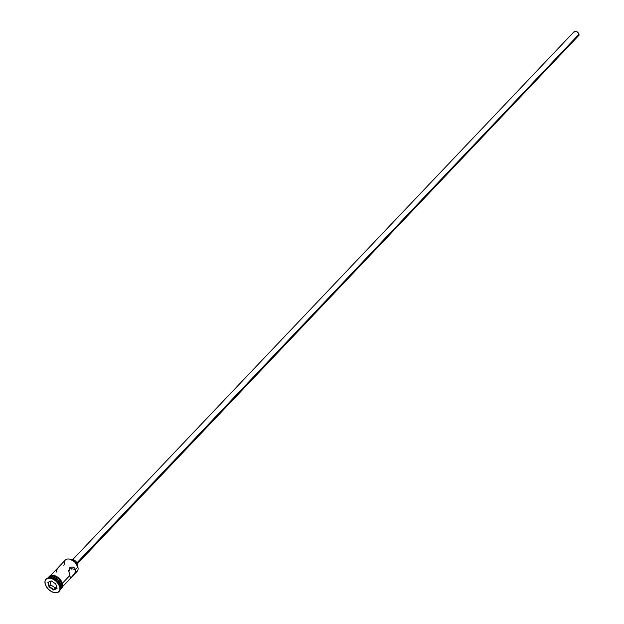 <?xml version="1.0" encoding="UTF-8"?>
<svg xmlns="http://www.w3.org/2000/svg" width="624" height="624" viewBox="0 0 624 624"><rect width="100%" height="100%" fill="white"/><g stroke="black" fill="none" stroke-linecap="round" stroke-linejoin="round"><path stroke-width="0.94" d="M63.718 565.274L64.6 564.346A8.167 5.047 43.5 0 1 70.317 559.338A8.167 5.047 43.5 0 1 77.618 566.272A8.167 5.047 43.5 0 1 77.867 567.029A8.167 5.047 -136.5 0 0 72.158 560.141A8.167 5.047 -136.5 0 0 65.309 560.063L50.762 575.383M77.579 566.179A7.855 4.859 -136.5 0 0 77.548 566.077A7.855 4.859 -136.5 0 0 70.52 559.4A7.855 4.859 -136.5 0 0 70.418 559.369M69.069 570.773L68.64 570.625L69.069 570.773M69.943 570.71L69.514 570.804L69.943 570.71M71.089 569.486L71.144 569.057L71.089 569.486M71.081 568.612L71.144 569.057L71.081 568.612L75.504 569.509L75.504 571.428L74.693 573.37L71.518 577.2L70.309 577.543L68.858 571.529L69.693 567.887L71.23 567.083L73.016 567.161L74.584 567.996L75.504 569.509L77.867 567.029L75.504 569.509L75.184 572.411L72.056 576.654L70.535 577.746L69.615 575.71L62.439 583.268L69.615 575.71L68.827 570.484L69.693 567.887L71.23 567.083L73.016 567.161L74.584 567.996L75.504 569.509L71.081 568.612L69.826 567.13L71.081 568.612M573.838 32.323L575.281 31.2L577.278 31.957L578.783 33.766L578.698 35.888A3.112 1.927 -136.5 0 0 578.963 34.265L76.877 562.91L578.963 34.265A3.112 1.927 -136.5 0 0 576.787 31.645A3.112 1.927 -136.5 0 0 574.181 31.613L72.665 559.666M77.064 565.016A3.892 2.402 -136.5 0 0 77.08 563.488L76.518 564.088L77.08 563.488A3.892 2.402 -136.5 0 0 74.763 560.453A3.892 2.402 -136.5 0 0 71.604 559.822M48.571 577.738A8.167 5.047 43.5 0 1 53.227 577.325A8.167 5.047 43.5 0 1 60.536 584.267A8.167 5.047 43.5 0 1 60.778 585.023A8.167 5.047 -136.5 0 0 55.38 578.315A8.167 5.047 -136.5 0 0 48.571 577.738M60.473 584.119A7.699 4.758 -136.5 0 0 60.419 583.97A7.699 4.758 -136.5 0 0 53.531 577.426A7.699 4.758 -136.5 0 0 53.383 577.379M46.199 579.08A8.947 5.53 43.5 0 1 51.878 578.05A8.947 5.53 43.5 0 1 59.881 585.655A8.947 5.53 43.5 0 1 60.146 586.474A8.947 5.53 -136.5 0 0 53.89 578.932A8.947 5.53 -136.5 0 0 46.394 578.846A8.947 5.53 -136.5 0 0 46.199 579.08M59.779 585.398A8.167 5.047 -136.5 0 0 59.693 585.156A8.167 5.047 -136.5 0 0 52.385 578.214A8.167 5.047 -136.5 0 0 52.135 578.136A8.167 5.047 43.5 0 1 59.779 585.398M48.516 577.746A8.167 5.047 43.5 0 1 55.357 577.886A8.167 5.047 43.5 0 1 61.027 584.75L61.87 583.869A8.167 5.047 -136.5 0 0 56.16 576.982A8.167 5.047 -136.5 0 0 49.319 576.904L48.477 577.793M59.959 585.881L60.778 585.023L59.959 585.881M59.725 586.919L60.146 586.474L59.725 586.919L58.43 584.056L56.222 581.396L53.446 579.361L50.521 578.253L47.884 578.237L45.95 579.322L45.006 581.334L45.193 583.978A8.947 5.53 43.5 0 1 45.973 579.29A8.947 5.53 43.5 0 1 53.469 579.376A8.947 5.53 43.5 0 1 59.725 586.919A8.947 5.53 43.5 0 1 58.945 591.607A8.947 5.53 43.5 0 1 51.449 591.529A8.947 5.53 43.5 0 1 45.193 583.978L46.488 586.849L48.695 589.501L51.472 591.544L54.405 592.652L57.034 592.667L58.968 591.583L59.92 589.563L59.725 586.919M48.711 577.637A8.245 5.101 43.5 0 1 55.528 576.592A8.245 5.101 43.5 0 1 61.932 583.877L62.353 583.44A8.245 5.101 -136.5 0 0 56.386 576.373A8.245 5.101 -136.5 0 0 49.483 576.638M61.877 582.114L62.517 583.557L61.932 583.877A8.245 5.101 43.5 0 1 60.676 588.658M70.489 559.393L74.701 561.951L77.782 566.803M53.687 590.008L49.093 586.927L47.869 582.371L51.23 580.897L55.825 583.978L57.057 588.533L53.687 590.008L57.057 588.533L55.825 583.978L51.23 580.897L47.869 582.371L51.433 581.03L47.869 582.371L49.093 586.927L53.687 590.008L55.294 587.941L56.706 587.324L53.781 589.54L49.475 586.654L50.989 585.055L55.294 587.941L50.989 585.055L49.475 586.654L48.329 582.387L49.475 586.654L49.093 586.927L49.475 586.654L53.781 589.54L53.687 590.008M59.147 591.38A8.947 5.53 -136.5 0 0 59.366 591.17A8.947 5.53 -136.5 0 0 60.146 586.474A8.947 5.53 43.5 0 1 59.147 591.38M60.364 588.939A8.167 5.047 -136.5 0 0 60.778 585.023A8.167 5.047 43.5 0 1 60.364 588.939M48.454 577.816L51.363 576.701L53.953 577.223L56.605 578.69L58.929 580.874L60.559 583.448L61.207 587.168L60.341 589.009L61.16 588.151A8.167 5.047 -136.5 0 0 61.87 583.869L61.027 584.75A8.167 5.047 43.5 0 1 60.356 588.994M60.653 584.68L57.634 579.922L53.5 577.418M48.672 577.715L50.029 576.256L52.174 575.749L54.787 576.28L58.711 578.791L61.456 582.559L62.158 585.148L61.799 587.34L60.45 588.799M61.183 588.12L62.049 586.279L61.87 583.869L60.684 581.248L58.672 578.822L56.137 576.966L53.461 575.952L51.059 575.936L49.296 576.927M61.16 580.796L56.566 576.467M55.208 575.835L52.595 575.312M51.441 575.429L49.655 576.436M61.659 587.73L62.533 585.874M49.156 577.317L49.717 576.482M75.223 572.317L75.223 572.317A8.167 5.047 43.5 0 0 77.867 567.029A8.167 5.047 -136.5 0 1 77.15 571.311L62.603 586.63M57.166 569.166L56.23 572.099M61.066 564.782L57.463 568.698M72.571 567.068L73.016 567.161M71.464 559.892L73.078 559.72L75.559 561.085L76.861 562.864L77.017 565.126M77.173 563.948L578.027 36.262M55.801 583.963L56.932 588.159L53.781 589.54L56.932 588.159L57.057 588.533L55.801 583.963M50.068 581.623L50.989 585.055L50.068 581.623M51.878 578.05L52.385 578.214M59.881 585.655L59.693 585.156M45.973 579.29L46.394 578.846M48.352 577.785L49.257 576.295L50.747 575.39L53.945 575.328L58.984 578.097L60.832 580.156L62.517 583.557L62.611 586.599L61.628 588.331L60.333 589.157M58.945 591.607L59.366 591.17"/></g></svg>
